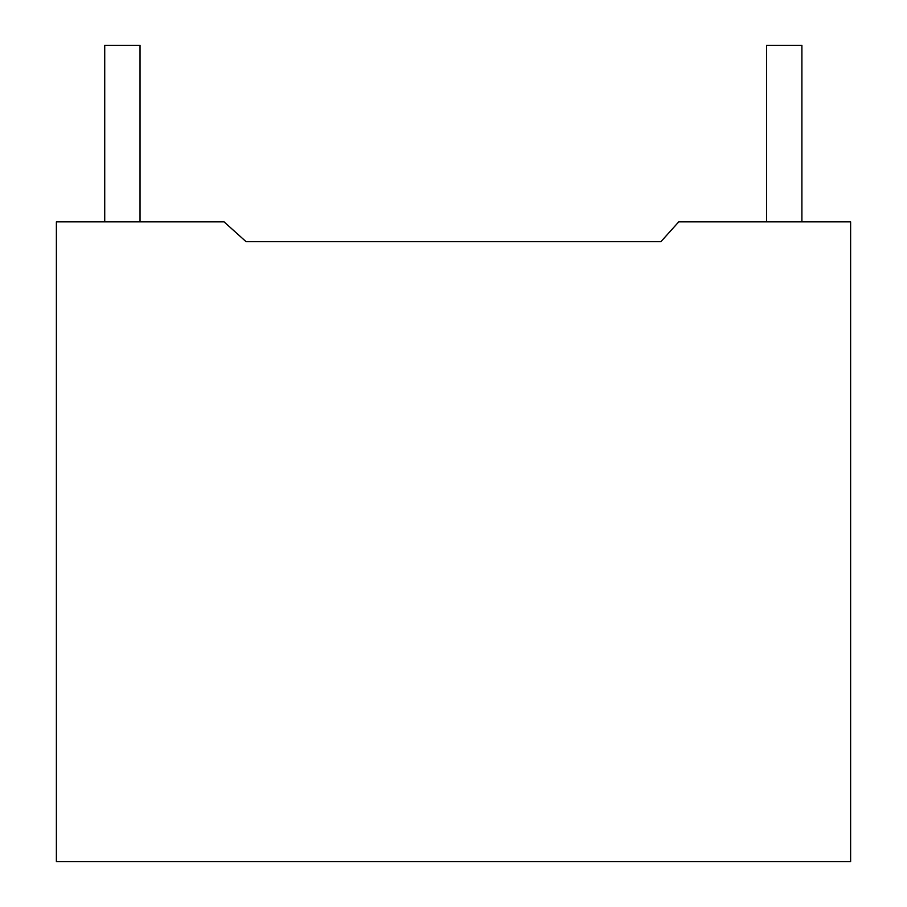 <?xml version="1.0" encoding="UTF-8"?>
<svg xmlns="http://www.w3.org/2000/svg" width="907" height="907" viewBox="0 0 907 907"><rect width="100%" height="100%" fill="white"/><g stroke="black" fill="none" stroke-linecap="round" stroke-linejoin="round"><path stroke-width="1.36" d="M104.724 221.852L104.724 45.35L140.029 45.35L140.029 221.852M766.585 221.852L766.585 45.35L801.89 45.35L801.89 221.852M678.753 221.852L850.619 221.852L850.619 861.65L56.381 861.65L56.381 221.852L224.052 221.852L246.114 241.704L660.886 241.704L678.753 221.852M660.886 241.704L246.114 241.704"/></g></svg>
